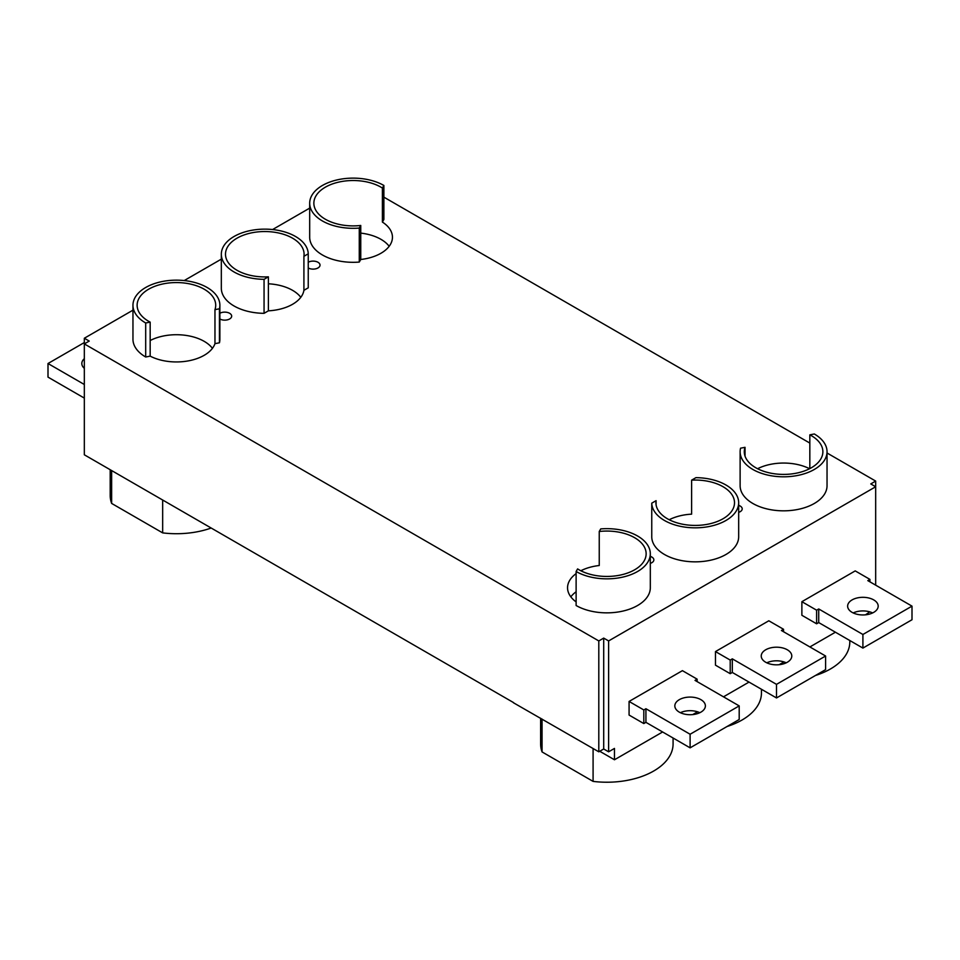 <?xml version="1.0" encoding="UTF-8"?>
<svg xmlns="http://www.w3.org/2000/svg" width="960" height="960" viewBox="0 0 960 960"><rect width="100%" height="100%" fill="white"/><g stroke="black" fill="none" stroke-linecap="round" stroke-linejoin="round"><path stroke-width="1.44" d="M308.244 287.82L303.912 290.316A39.3 22.692 180 0 1 268.38 310.836L264.06 313.332A43.464 25.092 180 0 1 221.328 288.24L221.328 254.232A43.464 25.092 180 0 1 264.42 229.14A43.464 25.092 180 0 1 308.244 253.812L308.244 287.82M219.876 313.26A6.948 4.008 180 0 1 227.424 312.444A6.948 4.008 180 0 1 231.672 316.128A6.948 4.008 180 0 1 227.424 319.824A6.948 4.008 180 0 1 219.876 318.996M132.96 310.164L84.324 338.244L89.232 341.076L84.324 343.908L598.8 640.932L603.708 638.1L608.616 640.932L875.676 486.756L870.768 483.924L875.676 481.08L827.04 453M809.832 443.076L383.88 197.148M309.684 208.128L272.592 229.548M221.328 259.14L184.224 280.56M738.672 512.352A6.948 4.008 0 0 0 742.212 508.86A6.948 4.008 0 0 0 738.672 505.368M650.316 563.364A6.948 4.008 0 0 0 653.856 559.872A6.948 4.008 0 0 0 650.316 556.38M809.592 468.732A39.3 22.692 0 0 0 757.572 468.732M745.032 447.324L740.556 448.188A43.464 25.092 0 0 0 740.124 451.716L740.124 485.736A43.464 25.092 0 0 0 783.576 510.828A43.464 25.092 0 0 0 827.04 485.736L827.04 451.716A43.464 25.092 0 0 0 814.308 433.98L809.832 434.844A39.3 22.692 180 0 1 822.876 451.716A39.3 22.692 180 0 1 783.576 474.408A39.3 22.692 180 0 1 744.288 451.716A39.3 22.692 180 0 1 745.032 447.324L745.032 456.12M691.62 480.144A39.3 22.692 180 0 1 734.508 502.74A39.3 22.692 180 0 1 695.22 525.42A39.3 22.692 180 0 1 655.92 502.74A39.3 22.692 180 0 1 656.088 500.664L651.756 503.16A43.464 25.092 0 0 0 695.58 527.832A43.464 25.092 0 0 0 738.672 502.74A43.464 25.092 0 0 0 695.94 477.648L691.62 480.144L691.62 514.152A39.3 22.692 0 0 0 669.204 519.744M651.756 503.16L651.756 537.168A43.464 25.092 0 0 0 695.58 561.84A43.464 25.092 0 0 0 738.672 536.748L738.672 502.74M599.244 531.492A39.3 22.692 180 0 1 646.14 553.752A39.3 22.692 180 0 1 620.904 574.944A39.3 22.692 180 0 1 577.608 568.908L576.12 571.5A43.464 25.092 0 0 0 623.484 576.936A43.464 25.092 0 0 0 650.316 553.752A43.464 25.092 0 0 0 600.732 528.912L599.244 531.492L599.244 565.512A39.3 22.692 0 0 0 580.836 570.756M576.12 573.624A39.3 22.692 0 0 0 567.552 587.76A39.3 22.692 0 0 0 576.12 601.908M576.12 571.5L576.12 605.508A43.464 25.092 0 0 0 623.484 610.944A43.464 25.092 0 0 0 650.316 587.76L650.316 553.752M308.244 262.248A6.948 4.008 180 0 1 315.78 261.42A6.948 4.008 180 0 1 320.028 265.116A6.948 4.008 180 0 1 315.78 268.812A6.948 4.008 180 0 1 308.244 267.984M383.88 219.48L382.392 222.072A39.3 22.692 180 0 1 392.448 237.228A39.3 22.692 180 0 1 360.756 259.488L359.268 262.068A43.464 25.092 180 0 1 309.684 237.228L309.684 203.22A43.464 25.092 180 0 1 336.516 180.036A43.464 25.092 180 0 1 383.88 185.472L383.88 219.48M219.444 342.792L214.968 343.656A39.3 22.692 180 0 1 188.856 360.78A39.3 22.692 180 0 1 150.168 356.136L145.692 357A43.464 25.092 180 0 1 132.96 339.264L132.96 305.244A43.464 25.092 180 0 1 176.424 280.152A43.464 25.092 180 0 1 219.876 305.244A43.464 25.092 180 0 1 219.444 308.784L219.444 342.792A43.464 25.092 180 0 0 219.876 339.264L219.876 305.244M84.324 338.244L84.324 454.788L513.576 702.612M513.384 702.72L598.8 751.812L603.708 748.98L608.616 751.812L614.472 748.428L614.472 759.768L599.748 751.272M739.2 705.9L739.2 719.496L690.108 747.84L645.924 722.34L643.812 723.564L629.076 715.056L629.076 701.448L682.416 670.656L697.14 679.164L695.016 680.388L739.2 705.9L690.108 734.244L645.924 708.732L643.812 709.956L629.076 701.448M869.784 611.856L865.536 614.82M835.416 632.208L809.892 646.944M783.96 661.92L779.136 664.704M749.016 682.092L723.492 696.828M697.56 711.804L692.736 714.588M662.616 731.976L614.472 759.768M875.676 481.08L875.676 585.156M608.616 640.932L608.616 751.812M825.6 656.016L825.6 669.624L776.508 697.956L732.324 672.456L730.212 673.68L715.476 665.172L715.476 651.576L768.816 620.784L783.54 629.28L781.416 630.504L825.6 656.016L776.508 684.36L732.324 658.848L730.212 660.072L715.476 651.576M912 606.132L912 619.74L862.908 648.084L818.724 622.572L816.612 623.796L801.876 615.288L801.876 601.692L855.216 570.9L869.94 579.396L867.816 580.62L912 606.132L862.908 634.476L818.724 608.964L816.612 610.188L801.876 601.692M598.8 640.932L598.8 751.812M603.708 638.1L603.708 748.98M809.832 434.844L809.832 468.6M740.124 451.716A43.464 25.092 0 0 0 783.576 476.808A43.464 25.092 0 0 0 827.04 451.716M576.12 591.768A39.3 22.692 0 0 0 570.828 596.832M656.088 500.664L656.088 504.816M849.804 640.512L849.804 641.952A66.228 38.244 180 0 1 815.46 675.48M766.788 662.82A15.276 8.82 180 0 1 786.228 662.82M787.308 649.776A15.276 8.82 180 0 1 791.784 656.016A15.276 8.82 180 0 1 776.508 664.836A15.276 8.82 180 0 1 761.232 656.016A15.276 8.82 180 0 1 770.664 647.868A15.276 8.82 180 0 1 787.308 649.776M783.54 631.728L783.54 629.28M776.508 697.956L776.508 684.36M732.324 672.456L732.324 658.848M730.212 673.68L730.212 660.072M680.388 712.704A15.276 8.82 180 0 1 699.828 712.704M700.908 699.66A15.276 8.82 180 0 1 705.384 705.9A15.276 8.82 180 0 1 690.108 714.72A15.276 8.82 180 0 1 674.832 705.9A15.276 8.82 180 0 1 684.264 697.752A15.276 8.82 180 0 1 700.908 699.66M697.14 681.612L697.14 679.164M690.108 747.84L690.108 734.244M645.924 722.34L645.924 708.732M643.812 723.564L643.812 709.956M853.188 612.936A15.276 8.82 180 0 1 872.628 612.936M873.708 599.892A15.276 8.82 180 0 1 878.184 606.132A15.276 8.82 180 0 1 862.908 614.952A15.276 8.82 180 0 1 847.632 606.132A15.276 8.82 180 0 1 857.064 597.984A15.276 8.82 180 0 1 873.708 599.892M869.94 581.844L869.94 579.396M862.908 648.084L862.908 634.476M818.724 622.572L818.724 608.964M816.612 623.796L816.612 610.188M673.08 738.012L673.08 743.988A66.228 38.244 180 0 1 593.088 781.392L542.064 751.932A66.228 38.244 180 0 1 540.624 743.988L540.624 718.224M593.088 781.392L593.088 748.512M542.064 751.932L542.064 719.052M761.448 689.268L761.448 692.976A66.228 38.244 180 0 1 727.092 726.492M383.88 185.472L382.392 188.052A39.3 22.692 0 0 0 339.096 182.028A39.3 22.692 0 0 0 313.86 203.22A39.3 22.692 0 0 0 360.756 225.468L360.756 259.488M382.392 188.052L382.392 222.072M360.756 233.112A39.3 22.692 180 0 1 382.392 240.204A39.3 22.692 180 0 1 389.172 246.3M360.756 225.468L359.268 228.06L359.268 262.068M359.268 228.06A43.464 25.092 180 0 1 309.684 203.22M219.444 308.784L214.968 309.648A39.3 22.692 0 0 0 215.712 305.244A39.3 22.692 0 0 0 176.424 282.564A39.3 22.692 0 0 0 137.124 305.244A39.3 22.692 0 0 0 150.168 322.128L145.692 322.992L145.692 357M145.692 322.992A43.464 25.092 180 0 1 132.96 305.244M150.168 322.128L150.168 356.136M214.968 309.648L214.968 343.656M150.168 340.524A39.3 22.692 180 0 1 212.436 348.324M308.244 253.812L303.912 256.308A39.3 22.692 0 0 0 304.08 254.232A39.3 22.692 0 0 0 264.78 231.54A39.3 22.692 0 0 0 225.492 254.232A39.3 22.692 0 0 0 268.38 276.828L264.06 279.324L264.06 313.332M264.06 279.324A43.464 25.092 180 0 1 221.328 254.232M268.38 276.828L268.38 310.836M303.912 256.308L303.912 290.316M268.38 283.788A39.3 22.692 180 0 1 300.804 297.312M84.324 398.1L48 377.124L48 363.516L84.324 384.492M84.324 342.552L48 363.516M84.324 358.68A15.276 8.82 0 0 0 81.816 363.516A15.276 8.82 0 0 0 84.324 368.364M110.196 469.716L110.196 495.48A66.228 38.244 0 0 0 111.636 503.424L162.66 532.884A66.228 38.244 0 0 0 211.188 528.024M111.636 503.424L111.636 470.556M162.66 532.884L162.66 500.016"/></g></svg>

